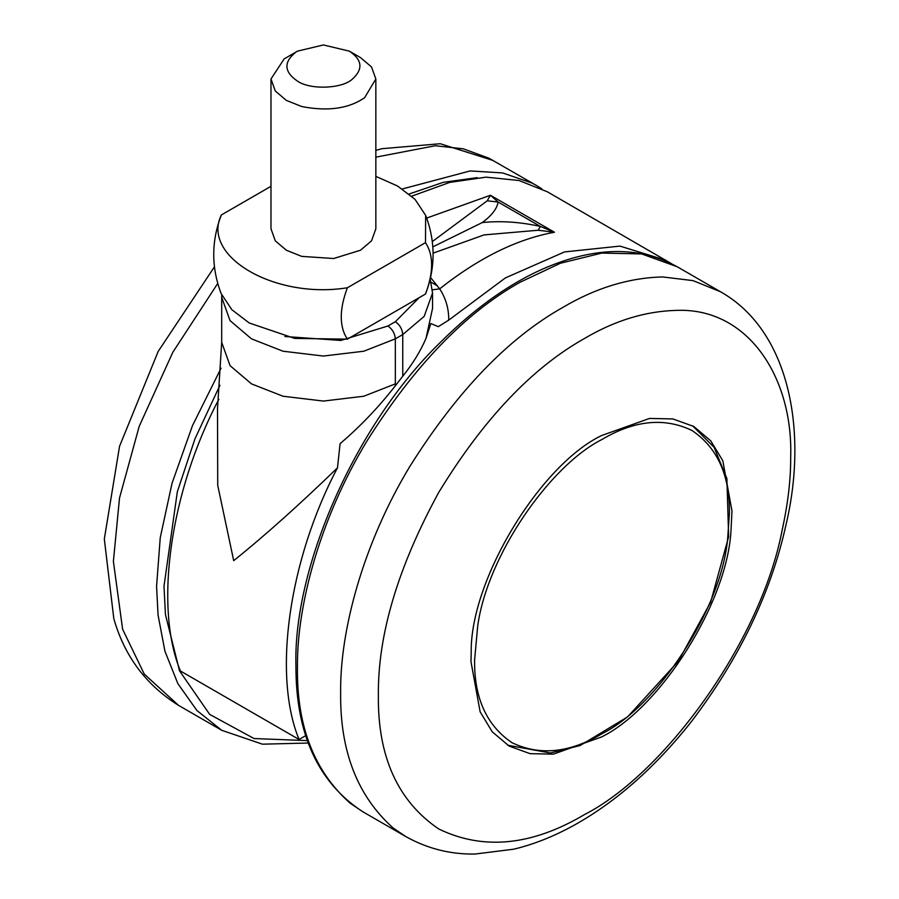 <?xml version="1.0" encoding="UTF-8"?>
<svg xmlns="http://www.w3.org/2000/svg" width="899" height="899" viewBox="0 0 899 899"><rect width="100%" height="100%" fill="white"/><g stroke="black" fill="none" stroke-linecap="round" stroke-linejoin="round"><path stroke-width="1.35" d="M601.476 435.599C540.321 464.952 470.132 579.833 471.211 652.292L470.975 661.642L480.133 711.817L492.247 731.82L509.194 746.125L530.062 753.654L553.436 754.137L601.476 736.989C659.63 708.648 727.988 602.263 731.067 529.253L731.977 510.947L722.818 460.76L710.704 440.768L693.758 426.452L672.89 418.934L649.516 418.44L601.476 435.599M349.363 51.153L360.488 57.581L371.534 66.964L375.849 78.988L364.601 97.71C348.711 108.667 327.753 111.611 301.738 106.543L286.343 100.385L275.296 91.001L270.981 78.988L284.14 58.929L297.457 51.153L323.415 44.95L349.363 51.153C362.387 59.885 363.342 69.245 352.251 79.247C341.968 88.731 310.346 90.091 297.457 81.124C283.949 71.808 283.443 62.132 295.928 52.097L297.468 51.153M375.849 78.988L375.849 228.818L371.534 240.842L360.488 250.225L333.686 258.507L301.738 256.384L286.343 250.225L275.296 240.842L270.981 228.818L270.981 78.988M375.849 176.384L397.56 186.014L414.967 199.297L425.654 215.355L425.497 242.663C433.666 255.08 433.666 272.206 425.497 294.029L347.385 339.137C339.215 326.708 339.215 309.582 347.385 287.759C275.33 299.479 201.039 256.586 221.323 214.985L270.981 186.318M425.654 215.355C435.554 241.46 435.554 267.554 425.654 293.658L425.497 294.029M425.497 242.663L347.385 287.759M347.385 339.137L294.692 338.417L249.259 322.999L231.863 309.717L221.176 293.658C211.265 267.554 211.265 241.46 221.176 215.355L221.323 214.985M430.587 277.533L439.678 288.86C445.814 298.243 448.837 308.672 448.736 320.123L438.296 326.663L430.835 323.55L425.98 338.451L432.543 308.436M432.419 289.815L439.678 288.86C478.661 257.968 516.925 239.089 554.458 232.234L538.175 230.245L484.1 234.897L433.104 253.158M432.318 241.573L487.202 200.814L498.08 202.017C497.091 208.635 491.82 215.479 482.269 222.559C500.81 220.671 520.173 221.963 540.355 226.424L554.458 232.234L490.427 195.263L498.08 202.017L540.355 226.424L538.175 230.245M487.202 200.814L490.427 195.263L426.688 218.075M432.835 246.865L482.269 222.559M305.795 735.596L299.064 739.484L180.418 670.991C153.864 606.746 170.147 491.562 218.839 399.325M395.335 321.718L387.93 326C392.391 329.124 394.863 333.405 395.335 338.844L395.346 385.772L395.335 383.873L363.814 396.234L323.415 401.066L283.016 396.234L251.484 383.873L230.065 365.668L221.693 342.339L217.513 408.416L217.727 485.325L233.695 560.661C264.8 535.68 299.389 504.732 337.485 467.828L340.08 443.668C360.173 426.564 378.591 407.269 395.346 385.772L402.752 376.232L402.752 334.563C402.28 329.124 399.808 324.842 395.335 321.718L419.136 297.704M425.98 338.451C420.462 351.251 412.72 363.837 402.752 376.232M299.064 739.484C272.498 675.25 288.793 560.055 337.485 467.828M411.72 196.173L449.747 182.396L486.044 177.148L519.015 180.508L547.435 191.835L671.497 263.677M448.736 320.123L505.339 277.937L564.493 251.934L619.95 246.101L666.08 260.328M677.205 266.756L720.391 291.692L693.05 280.634L662.743 276.948C629.143 277.757 595.925 287.86 563.1 307.267C508.396 337.957 457.355 390.941 409.978 466.221C363.095 543.659 339.833 630.907 340.654 692.567C339.889 751.025 357.431 796.188 393.245 828.069L405.809 836.576L362.612 811.64C317.931 782.355 295.704 733.629 295.928 665.485C293.231 568.494 354.127 426.047 440.341 342.384C484.089 298.94 528.163 270.869 572.551 258.193C611.725 247.045 646.606 249.9 677.205 266.756L641.628 253.923L601.791 253.091L560.392 263.25L519.914 282.331C465.21 313.021 414.169 366.005 366.792 441.285C319.909 518.723 296.648 605.971 297.457 667.631C296.704 726.089 314.234 771.263 350.059 803.133L362.612 811.64M676.88 310.369C645.74 311.11 614.95 320.471 584.53 338.462C531.916 368.028 483.325 419.316 438.768 492.349C397.808 567.46 377.681 635.188 378.378 695.534C377.681 756.688 397.808 801.178 438.768 828.99C483.325 850.555 531.916 845.745 584.53 814.55C663.619 774.23 760.543 642.583 782.13 530.275C787.951 503.687 790.805 479.425 790.682 457.49C793.334 377.996 748.418 307.705 676.88 310.369M214.434 266.846L158.19 351.408L119.545 446.297L104.318 539.052L113.825 618.714C124.545 656.248 146.121 685.128 178.541 705.367L221.727 730.303L196.937 710.536L177.856 683.622L164.933 651.191L158.067 615.085L156.572 586.294L160.247 537.681L172.024 483.314L192.453 425.699L221.053 368.208M402.336 188.959L470.211 170.922L502.676 172.945L532.152 183.126L536.321 185.419L488.966 158.202L463.322 148.829L435.251 145.739L375.849 157.156M178.53 705.367L144.278 674.104L122.612 629.244L113.386 561.358L119.511 498.001L139.221 426.295L172.81 352.284L217.727 283.455M431.115 282.252L437.42 285.815M307.447 740.619L254.046 738.551L209.681 714.402L179.542 670.856L165.45 614.613L163.989 586.294L177.339 491.708L195.004 438.734L219.94 385.289M409.191 193.993L443.274 182.328L477.155 177.642M507.665 745.215L550.413 752.98L580.158 745.529L627.614 716.874L678.307 661.282L710.626 602.229L728.651 536.748L726.886 478.56L714.076 447.286L692.567 425.823M602.004 439.476C550.098 465.468 487.236 555.436 477.684 626.176L474.593 660.147C474.155 697.95 486.595 725.448 511.913 742.641C539.456 755.969 569.483 752.991 602.004 733.719C656.573 706.805 721.695 609.207 727.718 537.939L729.415 513.037C729.842 475.234 717.413 447.736 692.095 430.554C664.552 417.226 634.514 420.193 602.004 439.476M430.194 279.263L432.543 293.04L424.182 316.358L402.752 334.563L395.335 338.844L363.814 351.217L323.415 356.049L283.016 351.217L251.484 338.844L230.065 320.64L221.693 297.322L221.693 342.339M387.93 326L340.856 340.451L284.916 336.507M405.809 836.576C427.272 848.611 450.332 854.432 474.975 854.05L513.554 849.218C533.309 844.577 553.481 836.587 574.045 825.26C616.186 801.784 655.27 767.274 691.32 721.717C739.192 658.765 770.645 593.554 785.692 526.117C808.145 433.071 790.524 331.135 720.391 291.692M541.827 188.824L536.321 185.419M221.727 730.303L262.441 744.181L308.301 743.035M375.849 150.347L381.974 148.683L440.24 143.728L493.135 160.483M221.761 295.052L221.693 297.322M432.543 293.04L432.543 308.447"/></g></svg>
